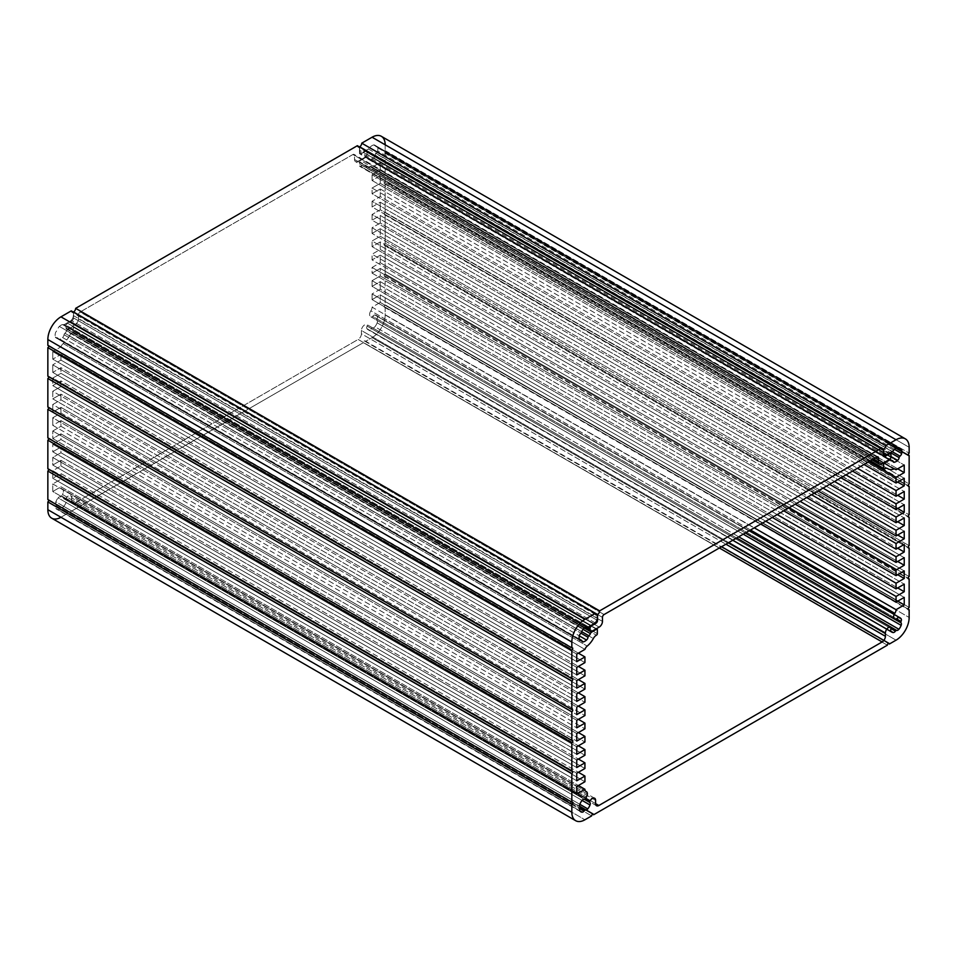 <?xml version="1.0" encoding="UTF-8"?>
<svg xmlns="http://www.w3.org/2000/svg" width="957" height="957" viewBox="0 0 957 957"><rect width="100%" height="100%" fill="white"/><g stroke="black" fill="none" stroke-linecap="round" stroke-linejoin="round"><path stroke-width="0.72" stroke-dasharray="4.79 3.59" d="M579.846 810.866L58.114 509.65A8.242 4.761 -60 0 1 56.822 509.28A8.242 4.761 -60 0 1 55.853 508.346L579.846 810.866L55.853 508.346A2.967 1.711 -60 0 1 55.973 505.703L579.966 808.222L55.973 505.703A1.483 0.861 120 0 0 55.973 504.303L579.966 806.823L55.973 504.303A2.967 1.711 -60 0 1 55.853 501.803L579.846 804.323L55.853 501.803A8.242 4.761 -60 0 1 58.114 497.891L582.095 800.411L58.114 497.891A2.967 1.711 -60 0 1 60.339 496.743L584.332 799.262L60.339 496.743A1.483 0.861 120 0 0 61.595 495.989L585.576 798.509L61.595 495.989L62.456 494.494L586.438 797.014L62.456 494.494A4.629 2.68 120 0 0 62.456 489.147A4.629 2.68 120 0 0 62.181 489.027L585.648 791.248L62.181 489.027A4.629 2.68 -60 0 1 61.906 488.907A4.629 2.68 -60 0 1 60.949 486.778L578.387 785.518L60.949 486.778L52.767 491.515L576.748 794.035L52.767 491.515L52.767 483.943L576.748 786.463L52.767 483.943L60.949 479.218L584.93 781.737L60.949 479.218L60.949 473.548L578.387 772.287L60.949 473.548L52.767 478.273L576.748 780.792L52.767 478.273L52.767 470.712L576.748 773.232L52.767 470.712L60.949 465.987L584.93 768.507L60.949 465.987L60.949 460.317L578.387 759.045L60.949 460.317L52.767 465.042L576.748 767.562L52.767 465.042L52.767 457.47L576.748 759.99L52.767 457.47L60.949 452.745L584.93 755.264L60.949 452.745L60.949 447.075L578.387 745.814L60.949 447.075L52.767 451.8L576.748 754.319L52.767 451.8L52.767 444.239L576.748 746.759L52.767 444.239L60.949 439.514L584.93 742.034L60.949 439.514L60.949 433.844L578.387 732.583L60.949 433.844L52.767 438.569L576.748 741.089L52.767 438.569L52.767 431.009L576.748 733.529L52.767 431.009L60.949 426.272L584.93 728.803L60.949 426.272L60.949 420.602L578.387 719.341L60.949 420.602L52.767 425.327L576.748 727.846L52.767 425.327L52.767 417.766L576.748 720.286L52.767 417.766L60.949 413.041L584.93 715.561L60.949 413.041L60.949 407.371L578.387 706.11L60.949 407.371L52.767 412.096L576.748 714.616L52.767 412.096L52.767 404.536L576.748 707.056L52.767 404.536L60.949 399.811L584.93 702.33L60.949 399.811L60.949 394.128L578.387 692.868L60.949 394.128L52.767 398.866L576.748 701.385L52.767 398.866L52.767 391.293L576.748 693.813L52.767 391.293L60.949 386.568L584.93 689.088L60.949 386.568L60.949 380.898L578.387 679.637L60.949 380.898L52.767 385.623L576.748 688.143L52.767 385.623L52.767 378.063L576.748 680.583L52.767 378.063L60.949 373.338L584.93 675.857L60.949 373.338L60.949 367.667L578.387 666.407L60.949 367.667L52.767 372.393L576.748 674.912L52.767 372.393L52.767 364.832L576.748 667.352L52.767 364.832L60.949 360.095L584.93 662.615L60.949 360.095L60.949 354.425L578.387 653.164L60.949 354.425L52.767 359.15L576.748 661.67L52.767 359.15L52.767 351.59L576.748 654.109L52.767 351.59L60.949 346.865A4.629 2.68 -60 0 1 63.222 343.551L587.203 646.071L63.222 343.551A16.113 9.307 120 0 0 69.347 336.015A5.886 3.397 -60 0 1 72.421 332.677L596.402 635.197L72.541 332.605A1.16 0.67 120 0 0 73.366 331.194L597.347 633.713L73.366 331.194L73.366 327.186A1.16 0.67 120 0 0 72.541 326.708L596.008 628.928L72.541 326.708L67.588 329.579L590.816 631.656L67.588 329.579A1.854 1.065 120 0 0 66.416 331.086L582.969 629.311L66.416 331.086A2.967 1.711 -60 0 1 64.897 333.251L581.844 631.716L64.897 333.251A1.483 0.861 120 0 0 64.035 334.735L580.995 633.199L64.035 334.735A2.967 1.711 -60 0 1 62.552 337.522L579.332 635.879L62.552 337.522A8.242 4.761 -60 0 1 59.346 339.364L581.892 641.046L59.346 339.364A2.967 1.711 -60 0 1 58.449 339.268A2.967 1.711 -60 0 1 57.863 338.3L581.844 640.819L57.863 338.3A1.483 0.861 120 0 0 57.564 337.821A1.483 0.861 120 0 0 57.001 337.809A2.967 1.711 -60 0 1 55.877 337.785A2.967 1.711 -60 0 1 55.339 337.043L579.332 639.563L55.339 337.043A8.242 4.761 -60 0 1 55.339 333.359A2.967 1.711 -60 0 1 57.001 330.679A1.483 0.861 120 0 0 57.863 329.196A2.967 1.711 -60 0 1 59.346 326.421L583.339 628.94L59.346 326.421A8.242 4.761 -60 0 1 62.552 324.567L586.533 627.086L62.552 324.567A2.967 1.711 -60 0 1 63.294 324.59L587.275 627.11L63.294 324.59A2.967 1.711 120 0 0 64.609 324.363L588.603 626.883L64.609 324.363L70.124 321.193L594.106 623.713L70.124 321.193A4.582 2.644 120 0 0 73.366 315.571L597.347 618.09L73.366 315.571L73.366 312.09A2.967 1.711 -60 0 1 71.883 312.245A2.967 1.711 -60 0 1 71.261 310.881A2.967 1.711 120 0 0 73.366 312.09L595.254 613.401L73.366 312.09L73.366 315.571A4.582 2.644 -60 0 1 70.124 321.193L64.609 324.363A2.967 1.711 -60 0 1 63.294 324.59A2.967 1.711 120 0 0 62.552 324.567A8.242 4.761 120 0 0 59.346 326.421A2.967 1.711 120 0 0 57.863 329.196A1.483 0.861 -60 0 1 57.001 330.679A2.967 1.711 120 0 0 55.339 333.359A8.242 4.761 120 0 0 55.339 337.043A2.967 1.711 120 0 0 57.001 337.809L579.272 639.336L57.001 337.809A1.483 0.861 -60 0 1 57.863 338.3A2.967 1.711 120 0 0 59.346 339.364A8.242 4.761 120 0 0 62.552 337.522A2.967 1.711 120 0 0 64.035 334.735A1.483 0.861 -60 0 1 64.897 333.251A2.967 1.711 120 0 0 66.416 331.086A1.854 1.065 -60 0 1 67.588 329.579L72.541 326.708A1.16 0.67 -60 0 1 73.366 327.186L597.347 629.706L73.366 327.186L73.366 331.194A1.16 0.67 -60 0 1 72.541 332.605L72.421 332.677A5.886 3.397 120 0 0 69.347 336.015L593.34 638.534L69.347 336.015A16.113 9.307 -60 0 1 63.222 343.551A4.629 2.68 120 0 0 60.949 346.865L584.93 649.384L60.949 346.865L52.767 351.59L52.767 359.15L60.949 354.425L60.949 360.095L52.767 364.832L52.767 372.393L60.949 367.667L60.949 373.338L52.767 378.063L52.767 385.623L60.949 380.898L60.949 386.568L52.767 391.293L52.767 398.866L60.949 394.128L60.949 399.811L52.767 404.536L52.767 412.096L60.949 407.371L60.949 413.041L52.767 417.766L52.767 425.327L60.949 420.602L60.949 426.272L52.767 431.009L52.767 438.569L60.949 433.844L60.949 439.514L52.767 444.239L52.767 451.8L60.949 447.075L60.949 452.745L52.767 457.47L52.767 465.042L60.949 460.317L60.949 465.987L52.767 470.712L52.767 478.273L60.949 473.548L60.949 479.218L52.767 483.943L52.767 491.515L60.949 486.778A4.629 2.68 120 0 0 62.181 489.027A4.629 2.68 -60 0 1 62.456 494.494L61.595 495.989A1.483 0.861 -60 0 1 60.339 496.743A2.967 1.711 120 0 0 58.114 497.891A8.242 4.761 120 0 0 55.853 501.803A2.967 1.711 120 0 0 55.973 504.303A1.483 0.861 -60 0 1 55.973 505.703A2.967 1.711 120 0 0 55.853 508.346A8.242 4.761 120 0 0 58.114 509.65L579.846 810.866M595.577 800.363L71.596 497.843A4.629 2.68 120 0 0 70.639 495.726A4.629 2.68 120 0 0 66.057 498.31L585.684 798.317L66.057 498.31A1.483 0.861 120 0 0 65.925 499.961L584.332 799.262L65.925 499.961A2.967 1.711 -60 0 1 66.045 502.473L582.095 800.411L66.045 502.473A8.242 4.761 -60 0 1 63.784 506.385L579.846 804.323L63.784 506.385A2.967 1.711 -60 0 1 61.559 507.533L579.966 806.823L61.559 507.533A1.483 0.861 120 0 0 60.339 508.227L579.966 808.222L60.339 508.227A2.967 1.711 -60 0 1 58.114 509.65A2.967 1.711 120 0 0 60.339 508.227A1.483 0.861 -60 0 1 61.559 507.533A2.967 1.711 120 0 0 63.784 506.385A8.242 4.761 120 0 0 66.045 502.473A2.967 1.711 120 0 0 65.925 499.961A1.483 0.861 -60 0 1 66.057 498.31A4.629 2.68 -60 0 1 69.61 495.523A4.629 2.68 -60 0 1 71.596 497.843L595.577 800.363M884.579 468.822L360.598 166.303A5.886 3.397 -60 0 1 363.54 166.004A5.886 3.397 -60 0 1 363.66 166.087L887.39 468.463L363.66 166.087A16.113 9.307 120 0 0 364.007 166.303A16.113 9.307 120 0 0 369.797 166.554L893.778 469.074L369.797 166.554A4.629 2.68 -60 0 1 371.46 166.626A4.629 2.68 -60 0 1 372.07 167.248L894.604 468.93L372.07 167.248L380.252 162.523L904.233 465.042L380.252 162.523L380.252 170.083L897.69 468.822L380.252 170.083L372.07 174.808L868.896 461.657L372.07 174.808L372.07 180.478L863.992 464.492L372.07 180.478L380.252 175.753L904.233 478.273L380.252 175.753L380.252 183.313L897.69 482.053L380.252 183.313L372.07 188.039L857.436 468.272L372.07 188.039L372.07 193.721L852.531 471.107L372.07 193.721L380.252 188.984L904.233 491.503L380.252 188.984L380.252 196.556L897.69 495.283L380.252 196.556L372.07 201.281L845.976 474.887L372.07 201.281L372.07 206.951L841.059 477.722L372.07 206.951L380.252 202.226L904.233 504.746L380.252 202.226L380.252 209.786L897.69 508.526L380.252 209.786L372.07 214.512L834.516 481.503L372.07 214.512L372.07 220.182L829.599 484.338L372.07 220.182L380.252 215.457L904.233 517.976L380.252 215.457L380.252 223.017L897.69 521.756L380.252 223.017L372.07 227.754L823.056 488.118L372.07 227.754L372.07 233.424L818.139 490.965L372.07 233.424L380.252 228.699L904.233 531.219L380.252 228.699L380.252 236.259L897.69 534.999L380.252 236.259L372.07 240.985L811.584 494.745L372.07 240.985L372.07 246.655L806.679 497.58L372.07 246.655L380.252 241.93L904.233 544.449L380.252 241.93L380.252 249.49L897.69 548.229L380.252 249.49L372.07 254.215L800.124 501.36L372.07 254.215L372.07 259.897L795.219 504.195L372.07 259.897L380.252 255.16L904.233 557.68L380.252 255.16L380.252 262.732L897.69 561.472L380.252 262.732L372.07 267.458L788.664 507.976L372.07 267.458L372.07 273.128L783.747 510.811L372.07 273.128L380.252 268.403L904.233 570.922L380.252 268.403L380.252 275.963L897.69 574.702L380.252 275.963L372.07 280.688L777.204 514.591L372.07 280.688L372.07 286.358L772.287 517.426L372.07 286.358L380.252 281.633L904.233 584.153L380.252 281.633L380.252 289.193L897.69 587.933L380.252 289.193L372.07 293.931L765.744 521.206L372.07 293.931L372.07 299.601L760.827 524.053L372.07 299.601L380.252 294.876L904.233 597.395L380.252 294.876L380.252 302.436L897.69 601.175L380.252 302.436L372.07 307.161A4.629 2.68 -60 0 1 370.838 310.822L750.491 530.022L370.838 310.822A4.629 2.68 120 0 0 370.562 316.611L745.336 532.989L371.424 317.114A1.483 0.861 120 0 0 372.668 316.42L896.661 618.94L372.668 316.42A2.967 1.711 -60 0 1 374.905 314.997L898.886 617.516L374.905 314.997A8.242 4.761 -60 0 1 376.185 315.379A8.242 4.761 -60 0 1 377.154 316.3L898.886 617.516L377.154 316.3A2.967 1.711 -60 0 1 377.034 318.944L896.661 618.94L377.034 318.944A1.483 0.861 120 0 0 377.034 320.344A2.967 1.711 -60 0 1 377.154 322.844L743.242 534.197L377.154 322.844A8.242 4.761 -60 0 1 374.905 326.756L738.72 536.805L374.905 326.756A2.967 1.711 -60 0 1 372.668 327.904L891.075 627.206L372.668 327.904A1.483 0.861 120 0 0 371.46 328.61L891.075 628.605L371.46 328.61A2.967 1.711 -60 0 1 369.235 330.033L890.955 631.249L369.235 330.033A8.242 4.761 -60 0 1 367.943 329.651A8.242 4.761 -60 0 1 366.974 328.73L890.955 631.249L366.974 328.73A2.967 1.711 -60 0 1 367.093 326.086L891.075 628.605L367.093 326.086A1.483 0.861 120 0 0 366.974 324.602A1.483 0.861 120 0 0 366.962 324.59L736.639 538.013L366.962 324.59A4.629 2.68 120 0 0 363.409 325.894A4.629 2.68 120 0 0 361.423 330.512L728.732 542.583L361.423 330.512L361.423 333.766L725.92 544.198L361.423 333.766A4.629 2.68 -60 0 1 358.145 339.436L74.873 502.987L595.577 803.617L74.873 502.987A4.629 2.68 -60 0 1 72.553 503.215A4.629 2.68 -60 0 1 71.596 501.097L595.577 803.617L71.596 501.097L71.596 497.843L71.596 501.097A4.629 2.68 120 0 0 74.873 502.987L358.145 339.436L719.365 547.99L358.145 339.436A4.629 2.68 120 0 0 361.423 333.766L361.423 330.512A4.629 2.68 -60 0 1 363.409 325.894A4.629 2.68 -60 0 1 366.962 324.59A1.483 0.861 -60 0 1 367.093 326.086A2.967 1.711 120 0 0 366.974 328.73A8.242 4.761 120 0 0 369.235 330.033A2.967 1.711 120 0 0 371.46 328.61A1.483 0.861 -60 0 1 372.668 327.904A2.967 1.711 120 0 0 374.905 326.756A8.242 4.761 120 0 0 377.154 322.844A2.967 1.711 120 0 0 377.034 320.344L895.441 619.646L377.034 320.344A1.483 0.861 -60 0 1 377.034 318.944A2.967 1.711 120 0 0 377.154 316.3A8.242 4.761 120 0 0 374.905 314.997A2.967 1.711 120 0 0 372.668 316.42A1.483 0.861 -60 0 1 371.424 317.114L370.562 316.611A4.629 2.68 -60 0 1 370.838 310.822A4.629 2.68 120 0 0 372.07 307.161L754.283 527.833L372.07 307.161L380.252 302.436L380.252 294.876L372.07 299.601L372.07 293.931L380.252 289.193L380.252 281.633L372.07 286.358L372.07 280.688L380.252 275.963L380.252 268.403L372.07 273.128L372.07 267.458L380.252 262.732L380.252 255.16L372.07 259.897L372.07 254.215L380.252 249.49L380.252 241.93L372.07 246.655L372.07 240.985L380.252 236.259L380.252 228.699L372.07 233.424L372.07 227.754L380.252 223.017L380.252 215.457L372.07 220.182L372.07 214.512L380.252 209.786L380.252 202.226L372.07 206.951L372.07 201.281L380.252 196.556L380.252 188.984L372.07 193.721L372.07 188.039L380.252 183.313L380.252 175.753L372.07 180.478L372.07 174.808L380.252 170.083L380.252 162.523L372.07 167.248A4.629 2.68 120 0 0 369.797 166.554A16.113 9.307 -60 0 1 363.66 166.087A5.886 3.397 120 0 0 360.598 166.303L884.579 468.822M870.403 460.784L359.653 165.896A1.16 0.67 120 0 0 360.478 166.374L884.459 468.894L360.478 166.374A1.16 0.67 -60 0 1 359.653 165.896L870.403 460.784M894.448 449.312L377.668 150.955A2.967 1.711 -60 0 1 376.005 153.634L892.163 451.632L376.005 153.634A1.483 0.861 120 0 0 375.156 155.118L890.441 452.613L375.156 155.118A2.967 1.711 -60 0 1 373.661 157.893L890.979 456.561L373.661 157.893A8.242 4.761 -60 0 1 370.467 159.735L893.013 461.43L370.467 159.735A2.967 1.711 -60 0 1 369.558 159.652A2.967 1.711 -60 0 1 368.971 158.683L892.965 461.202L368.971 158.683A1.483 0.861 120 0 0 368.684 158.204A1.483 0.861 120 0 0 368.122 158.192L889.699 459.324L368.122 158.192A2.967 1.711 -60 0 1 366.998 158.168A2.967 1.711 -60 0 1 366.603 157.773L890.584 460.293L366.603 157.773A1.854 1.065 120 0 0 366.364 157.522A1.854 1.065 120 0 0 365.43 157.606L888.897 459.827L365.43 157.606L360.478 160.477L883.933 462.698L360.478 160.477A1.16 0.67 120 0 0 359.653 161.889L882.294 463.643L359.653 161.889L359.653 165.896L359.653 161.889A1.16 0.67 -60 0 1 360.478 160.477L365.43 157.606A1.854 1.065 -60 0 1 366.603 157.773A2.967 1.711 120 0 0 368.122 158.192A1.483 0.861 -60 0 1 368.971 158.683A2.967 1.711 120 0 0 370.467 159.735A8.242 4.761 120 0 0 373.661 157.893A2.967 1.711 120 0 0 375.156 155.118A1.483 0.861 -60 0 1 376.005 153.634A2.967 1.711 120 0 0 377.668 150.955L894.448 449.312M886.876 454.671L362.894 152.151L368.397 148.981L892.391 451.501L368.397 148.981A2.967 1.711 120 0 0 369.725 147.677L893.706 450.197L369.725 147.677A2.967 1.711 -60 0 1 370.467 146.792A8.242 4.761 -60 0 1 373.661 144.95L897.654 447.469L373.661 144.95A2.967 1.711 -60 0 1 374.57 145.045A2.967 1.711 -60 0 1 375.156 146.002L897.415 447.529L375.156 146.002A1.483 0.861 120 0 0 375.443 146.493A1.483 0.861 120 0 0 376.005 146.505L899.999 449.024L376.005 146.505A2.967 1.711 -60 0 1 377.142 146.529A2.967 1.711 -60 0 1 377.668 147.258L900.214 448.953L377.668 147.258A8.242 4.761 -60 0 1 377.668 150.955A8.242 4.761 120 0 0 377.668 147.258A2.967 1.711 120 0 0 376.005 146.505A1.483 0.861 -60 0 1 375.156 146.002A2.967 1.711 120 0 0 373.661 144.95A8.242 4.761 120 0 0 370.467 146.792A2.967 1.711 120 0 0 369.725 147.677A2.967 1.711 -60 0 1 368.397 148.981L362.894 152.151L886.876 454.671M883.443 452.685L359.653 150.285A4.582 2.644 120 0 0 360.598 152.378A4.582 2.644 120 0 0 362.894 152.151A4.582 2.644 -60 0 1 359.653 150.285L883.443 452.685M359.653 147.031L359.653 150.285L359.653 147.031M51.69 518.18A18.53 10.694 120 0 0 60.949 517.259L584.93 819.778L60.949 517.259L67.66 513.383L591.653 815.902L67.66 513.383A1.388 0.801 -60 0 1 69.634 512.246L592.634 814.204L69.634 512.246L363.385 342.654L887.366 645.174L363.385 342.654A1.388 0.801 -60 0 1 365.347 341.517L888.359 643.475L365.347 341.517L372.07 337.642L896.051 640.161L372.07 337.642A18.53 10.694 120 0 0 385.169 314.949L909.15 617.468L385.169 314.949L385.169 307.161L908.169 609.119L385.169 307.161A1.388 0.801 -60 0 1 385.169 304.888L909.15 607.408L385.169 304.888L385.169 276.31L908.169 578.255L385.169 276.31A1.388 0.801 -60 0 1 385.169 274.037L909.15 576.557L385.169 274.037L385.169 245.447L908.169 547.404L385.169 245.447A1.388 0.801 -60 0 1 385.169 243.174L909.15 545.693L385.169 243.174L385.169 214.583L908.169 516.541L385.169 214.583A1.388 0.801 -60 0 1 385.169 212.322L909.15 514.842L385.169 212.322L385.169 183.732L908.169 485.689L385.169 183.732A1.388 0.801 -60 0 1 385.169 181.459L909.15 483.979L385.169 181.459L385.169 152.869L908.169 454.826L385.169 152.869A1.388 0.801 -60 0 1 385.169 150.608L909.15 453.128L385.169 150.608L385.169 144.782L909.15 447.302L385.169 144.782A18.53 10.694 120 0 0 381.329 136.301M47.85 345.357A1.388 0.801 -60 0 1 48.831 345.92A1.388 0.801 120 0 0 47.85 345.357M47.85 376.209A1.388 0.801 -60 0 1 48.831 376.783A1.388 0.801 120 0 0 47.85 376.209M47.85 407.072A1.388 0.801 -60 0 1 48.831 407.634A1.388 0.801 120 0 0 47.85 407.072M47.85 437.923A1.388 0.801 -60 0 1 48.831 438.497A1.388 0.801 120 0 0 47.85 437.923M47.85 468.786A1.388 0.801 -60 0 1 48.831 469.349A1.388 0.801 120 0 0 47.85 468.786M47.85 499.638A1.388 0.801 -60 0 1 48.831 500.212A1.388 0.801 120 0 0 47.85 499.638M385.169 144.782L385.169 150.608A1.388 0.801 120 0 0 385.169 152.869L385.169 181.459A1.388 0.801 120 0 0 385.169 183.732L385.169 212.322A1.388 0.801 120 0 0 385.169 214.583L385.169 243.174A1.388 0.801 120 0 0 385.169 245.447L385.169 274.037A1.388 0.801 120 0 0 385.169 276.31L385.169 304.888A1.388 0.801 120 0 0 385.169 307.161L385.169 314.949A18.53 10.694 -60 0 1 372.07 337.642L365.347 341.517A1.388 0.801 120 0 0 363.385 342.654L69.634 512.246A1.388 0.801 120 0 0 67.66 513.383L60.949 517.259M602.455 617.373L78.474 314.853A2.321 1.34 -60 0 1 80.113 312.018L604.094 614.538L80.113 312.018A2.321 1.34 120 0 0 78.474 314.853L602.455 617.373M602.455 621.416L78.474 318.896L78.474 314.853L78.474 318.896L602.455 621.416M599.178 627.098L75.196 324.579A4.629 2.68 120 0 0 78.474 318.896A4.629 2.68 -60 0 1 75.196 324.579L599.178 627.098M591.653 631.441L67.66 328.921L75.196 324.579L67.66 328.921L591.653 631.441M585.098 627.66L66.021 327.976A2.321 1.34 120 0 0 66.5 329.041A2.321 1.34 120 0 0 67.66 328.921A2.321 1.34 -60 0 1 66.021 327.976L585.098 627.66M587.514 627.158L66.021 326.086L66.021 327.976L66.021 326.086L587.514 627.158M591.091 625.447L67.66 323.251A2.321 1.34 120 0 0 66.021 326.086A2.321 1.34 -60 0 1 67.66 323.251L591.091 625.447M595.17 622.887L71.919 320.786L67.66 323.251L71.919 320.786L595.17 622.887M596.941 620.124L73.557 317.951A2.321 1.34 -60 0 1 71.919 320.786A2.321 1.34 120 0 0 73.557 317.951L596.941 620.124M73.557 312.209L73.557 317.951L73.557 312.209M354.545 155.465A2.321 1.34 120 0 0 352.906 154.52L80.113 312.018L352.906 154.52A2.321 1.34 -60 0 1 354.066 154.4A2.321 1.34 -60 0 1 354.545 155.465L354.545 159.508L354.545 155.465L876.887 457.039L354.545 155.465M357.356 145.703A2.967 1.711 120 0 0 359.461 146.923L359.461 152.893A2.321 1.34 120 0 0 361.1 153.838L365.347 151.385A2.321 1.34 -60 0 1 366.986 152.33L366.986 154.221A2.321 1.34 -60 0 1 365.347 157.056L357.822 161.398A4.629 2.68 -60 0 1 354.545 159.508A4.629 2.68 120 0 0 355.502 161.625A4.629 2.68 120 0 0 357.822 161.398L365.347 157.056A2.321 1.34 120 0 0 366.986 154.221L366.986 152.33A2.321 1.34 120 0 0 366.507 151.266A2.321 1.34 120 0 0 365.347 151.385L361.1 153.838A2.321 1.34 -60 0 1 359.94 153.957A2.321 1.34 -60 0 1 359.461 152.893L359.461 146.923A2.967 1.711 -60 0 1 357.978 147.067A2.967 1.711 -60 0 1 357.356 145.703M881.349 448.223L359.461 146.923L881.349 448.223M883.443 455.412L359.461 152.893L883.443 455.412M888.778 453.582L365.347 151.385L888.778 453.582M890.979 454.85L366.986 152.33L890.979 454.85M890.979 456.74L366.986 154.221L890.979 456.74M889.34 459.575L365.347 157.056L889.34 459.575M881.804 463.918L357.822 161.398L881.804 463.918M873.382 459.061L354.545 159.508L873.382 459.061M876.887 457.039L352.906 154.52L876.887 457.039M580.815 811.799L56.822 509.28M586.438 791.666L62.456 489.147M585.899 791.427L61.906 488.907M594.62 798.246L70.639 495.726M887.522 468.523L363.54 166.004M887.988 468.822L364.007 166.303M895.441 469.145L371.46 166.626M870.069 460.975L359.892 166.434M595.864 614.765L71.883 312.245M579.858 640.305L55.877 337.785M597.108 629.168L73.127 326.648M582.43 641.788L58.449 339.268M579.2 638.977L57.564 337.821M893.551 462.171L369.558 159.652M892.666 460.724L368.684 158.204M890.979 460.688L366.998 158.168M890.345 460.042L366.364 157.522M898.551 447.565L374.57 145.045M897.068 447.649L375.443 146.493M901.123 449.048L377.142 146.529M883.443 454.24L360.598 152.378M732.739 540.262L367.943 329.651M736.639 538.013L366.974 324.602M749.223 530.752L376.185 315.379M596.534 805.734L72.553 503.215M69.335 511.612L579.643 806.237M365.06 340.883L721.578 546.71M384.475 307.233L908.456 609.753M384.475 276.37L908.456 578.889M384.475 245.518L908.456 548.038M384.475 214.655L908.456 517.175M384.475 183.804L908.456 486.323M384.475 152.941L888.634 444.024M48.544 345.286L572.525 647.805M48.544 376.137L572.525 678.657M48.544 407L572.525 709.52M48.544 437.851L572.525 740.371M48.544 468.715L572.525 771.234M48.544 499.566L572.525 802.086M584.44 628.067L66.5 329.041M881.959 449.587L357.978 147.067M883.921 456.477L359.94 153.957M890.5 453.785L366.507 151.266M872.03 459.85L355.502 161.625M878.048 456.92L354.066 154.4"/><path stroke-width="1.44" d="M579.846 810.866A8.242 4.761 120 0 0 580.815 811.799A8.242 4.761 120 0 0 582.095 812.17L579.846 810.866L582.095 812.17A2.967 1.711 120 0 0 584.332 810.746A1.483 0.861 -60 0 1 585.54 810.053A2.967 1.711 120 0 0 587.765 808.904A8.242 4.761 120 0 0 590.026 804.993A2.967 1.711 120 0 0 589.907 802.48A1.483 0.861 -60 0 1 590.038 800.83A4.629 2.68 -60 0 1 594.62 798.246A4.629 2.68 -60 0 1 595.577 800.363A4.629 2.68 120 0 0 593.591 798.042A4.629 2.68 120 0 0 590.038 800.83L585.684 798.317L590.038 800.83A1.483 0.861 120 0 0 589.907 802.48L584.332 799.262A2.967 1.711 120 0 0 582.095 800.411A8.242 4.761 120 0 0 579.846 804.323A2.967 1.711 120 0 0 579.966 806.823A1.483 0.861 -60 0 1 579.966 808.222A2.967 1.711 120 0 0 579.846 810.866A2.967 1.711 -60 0 1 579.966 808.222L584.332 810.746L579.966 808.222A1.483 0.861 120 0 0 579.966 806.823L585.54 810.053L579.966 806.823A2.967 1.711 -60 0 1 579.846 804.323L587.765 808.904L579.846 804.323A8.242 4.761 -60 0 1 582.095 800.411L590.026 804.993L582.095 800.411A2.967 1.711 -60 0 1 584.332 799.262L589.907 802.48A2.967 1.711 -60 0 1 590.026 804.993A8.242 4.761 -60 0 1 587.765 808.904A2.967 1.711 -60 0 1 585.54 810.053A1.483 0.861 120 0 0 584.332 810.746A2.967 1.711 -60 0 1 582.095 812.17A8.242 4.761 -60 0 1 579.846 810.866M585.576 798.509A1.483 0.861 -60 0 1 584.332 799.262A1.483 0.861 120 0 0 585.576 798.509L586.438 797.014L585.576 798.509M586.163 791.547A4.629 2.68 -60 0 1 586.438 791.666A4.629 2.68 -60 0 1 586.438 797.014A4.629 2.68 120 0 0 586.163 791.547L586.163 791.547A4.629 2.68 -60 0 1 584.93 789.298A4.629 2.68 120 0 0 585.899 791.427A4.629 2.68 120 0 0 586.163 791.547M578.387 785.518L584.93 789.298L576.748 794.035L576.748 786.463L584.93 781.737L584.93 776.067L576.748 780.792L576.748 773.232L584.93 768.507L584.93 762.837L576.748 767.562L576.748 759.99L584.93 755.264L584.93 749.594L576.748 754.319L576.748 746.759L584.93 742.034L584.93 736.364L576.748 741.089L576.748 733.529L584.93 728.803L584.93 723.121L576.748 727.846L576.748 720.286L584.93 715.561L584.93 709.891L576.748 714.616L576.748 707.056L584.93 702.33L584.93 696.66L576.748 701.385L576.748 693.813L584.93 689.088L584.93 683.418L576.748 688.143L576.748 680.583L584.93 675.857L584.93 670.187L576.748 674.912L576.748 667.352L584.93 662.615L584.93 656.945L576.748 661.67L576.748 654.109L584.93 649.384A4.629 2.68 -60 0 1 587.203 646.071A4.629 2.68 120 0 0 584.93 649.384L576.748 654.109L576.748 661.67L584.93 656.945L584.93 662.615L576.748 667.352L576.748 674.912L584.93 670.187L584.93 675.857L576.748 680.583L576.748 688.143L584.93 683.418L584.93 689.088L576.748 693.813L576.748 701.385L584.93 696.66L584.93 702.33L576.748 707.056L576.748 714.616L584.93 709.891L584.93 715.561L576.748 720.286L576.748 727.846L584.93 723.121L584.93 728.803L576.748 733.529L576.748 741.089L584.93 736.364L584.93 742.034L576.748 746.759L576.748 754.319L584.93 749.594L584.93 755.264L576.748 759.99L576.748 767.562L584.93 762.837L584.93 768.507L576.748 773.232L576.748 780.792L584.93 776.067L584.93 781.737L576.748 786.463L576.748 794.035L584.93 789.298L578.387 785.518M887.653 468.607A5.886 3.397 120 0 0 887.522 468.523A5.886 3.397 120 0 0 884.579 468.822L884.459 468.894A1.16 0.67 -60 0 1 883.634 468.416L870.403 460.784L883.634 468.416A1.16 0.67 120 0 0 884.459 468.894L884.579 468.822A5.886 3.397 -60 0 1 887.653 468.607L887.653 468.607A16.113 9.307 120 0 0 893.778 469.074A16.113 9.307 -60 0 1 887.988 468.822A16.113 9.307 -60 0 1 887.653 468.607M896.051 469.767A4.629 2.68 120 0 0 895.441 469.145A4.629 2.68 120 0 0 893.778 469.074A4.629 2.68 -60 0 1 896.051 469.767L904.233 465.042L904.233 472.602L896.051 477.328L896.051 482.998L904.233 478.273L904.233 485.833L896.051 490.558L896.051 496.24L904.233 491.503L904.233 499.075L896.051 503.801L896.051 509.471L904.233 504.746L904.233 512.306L896.051 517.031L896.051 522.701L904.233 517.976L904.233 525.537L896.051 530.274L896.051 535.944L904.233 531.219L904.233 538.779L896.051 543.504L896.051 549.174L904.233 544.449L904.233 552.01L896.051 556.735L896.051 562.417L904.233 557.68L904.233 565.252L896.051 569.977L896.051 575.647L904.233 570.922L904.233 578.483L896.051 583.208L896.051 588.878L904.233 584.153L904.233 591.713L896.051 596.45L896.051 602.12L904.233 597.395L904.233 604.956L896.051 609.681L754.283 527.833L896.051 609.681A4.629 2.68 -60 0 1 894.819 613.341A4.629 2.68 120 0 0 896.051 609.681L904.233 604.956L904.233 597.395L896.051 602.12L896.051 596.45L904.233 591.713L904.233 584.153L896.051 588.878L896.051 583.208L904.233 578.483L904.233 570.922L896.051 575.647L896.051 569.977L904.233 565.252L904.233 557.68L896.051 562.417L896.051 556.735L904.233 552.01L904.233 544.449L896.051 549.174L896.051 543.504L904.233 538.779L904.233 531.219L896.051 535.944L896.051 530.274L904.233 525.537L904.233 517.976L896.051 522.701L896.051 517.031L904.233 512.306L904.233 504.746L896.051 509.471L896.051 503.801L904.233 499.075L904.233 491.503L896.051 496.24L896.051 490.558L904.233 485.833L904.233 478.273L896.051 482.998L896.051 477.328L904.233 472.602L904.233 465.042L896.051 469.767L894.604 468.93L896.051 469.767M595.254 613.401A2.967 1.711 120 0 0 595.864 614.765A2.967 1.711 120 0 0 597.347 614.609L595.254 613.401L597.347 614.609L597.347 618.09A4.582 2.644 -60 0 1 594.106 623.713L588.603 626.883A2.967 1.711 -60 0 1 587.275 627.11A2.967 1.711 120 0 0 586.533 627.086A8.242 4.761 120 0 0 583.339 628.94A2.967 1.711 120 0 0 581.844 631.716A1.483 0.861 -60 0 1 580.995 633.199A2.967 1.711 120 0 0 579.332 635.879A8.242 4.761 120 0 0 579.332 639.563A2.967 1.711 120 0 0 579.858 640.305A2.967 1.711 120 0 0 580.995 640.329L579.272 639.336L580.995 640.329A1.483 0.861 -60 0 1 581.557 640.341A1.483 0.861 -60 0 1 581.844 640.819A2.967 1.711 120 0 0 582.43 641.788A2.967 1.711 120 0 0 583.339 641.884A8.242 4.761 120 0 0 586.533 640.042A2.967 1.711 120 0 0 588.029 637.254A1.483 0.861 -60 0 1 588.878 635.771A2.967 1.711 120 0 0 590.397 633.606A1.854 1.065 -60 0 1 591.57 632.098L596.522 629.227A1.16 0.67 -60 0 1 597.347 629.706L597.347 633.713A1.16 0.67 -60 0 1 596.522 635.125L596.402 635.197A5.886 3.397 120 0 0 593.34 638.534A16.113 9.307 -60 0 1 587.203 646.071A16.113 9.307 120 0 0 593.34 638.534A5.886 3.397 -60 0 1 596.402 635.197L596.522 635.125A1.16 0.67 120 0 0 597.347 633.713L597.347 629.706A1.16 0.67 120 0 0 596.522 629.227L591.57 632.098L590.816 631.656L591.57 632.098A1.854 1.065 120 0 0 590.397 633.606L582.969 629.311L590.397 633.606A2.967 1.711 -60 0 1 588.878 635.771L581.844 631.716L588.878 635.771A1.483 0.861 120 0 0 588.029 637.254L580.995 633.199L588.029 637.254A2.967 1.711 -60 0 1 586.533 640.042L579.332 635.879L586.533 640.042A8.242 4.761 -60 0 1 583.339 641.884L581.892 641.046L583.339 641.884A2.967 1.711 -60 0 1 581.844 640.819A1.483 0.861 120 0 0 580.995 640.329A2.967 1.711 -60 0 1 579.332 639.563A8.242 4.761 -60 0 1 579.332 635.879A2.967 1.711 -60 0 1 580.995 633.199A1.483 0.861 120 0 0 581.844 631.716A2.967 1.711 -60 0 1 583.339 628.94A8.242 4.761 -60 0 1 586.533 627.086A2.967 1.711 -60 0 1 587.275 627.11A2.967 1.711 120 0 0 588.603 626.883L594.106 623.713A4.582 2.644 120 0 0 597.347 618.09L597.347 614.609A2.967 1.711 -60 0 1 595.254 613.401L584.93 619.358A18.53 10.694 120 0 0 571.831 642.051L571.831 647.877A1.388 0.801 -60 0 1 571.831 650.138L571.831 678.728A1.388 0.801 -60 0 1 571.831 681.001L571.831 709.592A1.388 0.801 -60 0 1 571.831 711.852L571.831 740.443A1.388 0.801 -60 0 1 571.831 742.716L571.831 771.306A1.388 0.801 -60 0 1 571.831 773.567L571.831 802.157A1.388 0.801 -60 0 1 571.831 804.43L571.831 812.218A18.53 10.694 120 0 0 584.93 819.778L591.653 815.902A1.388 0.801 -60 0 1 593.615 814.766L887.366 645.174A1.388 0.801 -60 0 1 889.34 644.037L896.051 640.161A18.53 10.694 120 0 0 909.15 617.468L909.15 609.681A1.388 0.801 -60 0 1 909.15 607.408L909.15 578.829A1.388 0.801 -60 0 1 909.15 576.557L909.15 547.966A1.388 0.801 -60 0 1 909.15 545.693L909.15 517.103A1.388 0.801 -60 0 1 909.15 514.842L909.15 486.252A1.388 0.801 -60 0 1 909.15 483.979L909.15 455.388A1.388 0.801 -60 0 1 909.15 453.128L909.15 447.302A18.53 10.694 120 0 0 896.051 439.742L372.07 137.222L361.746 143.179A2.967 1.711 -60 0 1 359.653 146.804L883.634 449.323A2.967 1.711 120 0 0 885.739 445.699L361.746 143.179L885.739 445.699L896.051 439.742L885.739 445.699A2.967 1.711 -60 0 1 883.634 449.323L359.653 146.804A2.967 1.711 120 0 0 361.746 143.179L372.07 137.222L896.051 439.742A18.53 10.694 -60 0 1 905.31 438.82A18.53 10.694 -60 0 1 909.15 447.302L909.15 453.128A1.388 0.801 120 0 0 909.15 455.388L909.15 483.979A1.388 0.801 120 0 0 909.15 486.252L909.15 514.842A1.388 0.801 120 0 0 909.15 517.103L909.15 545.693A1.388 0.801 120 0 0 909.15 547.966L909.15 576.557A1.388 0.801 120 0 0 909.15 578.829L909.15 607.408A1.388 0.801 120 0 0 909.15 609.681L909.15 617.468A18.53 10.694 -60 0 1 896.051 640.161L889.34 644.037A1.388 0.801 120 0 0 887.366 645.174L593.615 814.766A1.388 0.801 120 0 0 591.653 815.902L584.93 819.778A18.53 10.694 -60 0 1 575.671 820.699A18.53 10.694 -60 0 1 571.831 812.218L571.831 804.43A1.388 0.801 120 0 0 571.831 802.157L571.831 773.567A1.388 0.801 120 0 0 571.831 771.306L571.831 742.716A1.388 0.801 120 0 0 571.831 740.443L571.831 711.852A1.388 0.801 120 0 0 571.831 709.592L571.831 681.001A1.388 0.801 120 0 0 571.831 678.728L571.831 650.138A1.388 0.801 120 0 0 571.831 647.877L571.831 642.051A18.53 10.694 -60 0 1 584.93 619.358L595.254 613.401L71.261 310.881L595.254 613.401M899.999 456.154A2.967 1.711 120 0 0 901.661 453.474L894.448 449.312A2.967 1.711 120 0 0 893.706 450.197A2.967 1.711 -60 0 1 892.391 451.501L886.876 454.671A4.582 2.644 -60 0 1 884.591 454.898A4.582 2.644 -60 0 1 883.634 452.805L883.634 449.323L883.634 452.805A4.582 2.644 120 0 0 886.876 454.671L892.391 451.501A2.967 1.711 120 0 0 893.706 450.197A2.967 1.711 -60 0 1 894.448 449.312L901.661 453.474A8.242 4.761 120 0 0 901.661 449.778A2.967 1.711 120 0 0 901.123 449.048A2.967 1.711 120 0 0 899.999 449.024A1.483 0.861 -60 0 1 899.436 449.012A1.483 0.861 -60 0 1 899.137 448.522A2.967 1.711 120 0 0 898.551 447.565A2.967 1.711 120 0 0 897.654 447.469A8.242 4.761 120 0 0 894.448 449.312A8.242 4.761 -60 0 1 897.654 447.469A2.967 1.711 -60 0 1 899.137 448.522L897.415 447.529L899.137 448.522A1.483 0.861 120 0 0 899.999 449.024A2.967 1.711 -60 0 1 901.661 449.778L900.214 448.953L901.661 449.778A8.242 4.761 -60 0 1 901.661 453.474A2.967 1.711 -60 0 1 899.999 456.154L892.163 451.632L899.999 456.154A1.483 0.861 120 0 0 899.137 457.637A1.483 0.861 -60 0 1 899.999 456.154M890.441 452.613L899.137 457.637L890.441 452.613M897.654 460.413A2.967 1.711 120 0 0 899.137 457.637A2.967 1.711 -60 0 1 897.654 460.413L890.979 456.561L897.654 460.413A8.242 4.761 -60 0 1 894.448 462.255A8.242 4.761 120 0 0 897.654 460.413M893.013 461.43L894.448 462.255L893.013 461.43M892.965 461.202A2.967 1.711 120 0 0 893.551 462.171A2.967 1.711 120 0 0 894.448 462.255A2.967 1.711 -60 0 1 892.965 461.202A1.483 0.861 120 0 0 892.103 460.712A1.483 0.861 -60 0 1 892.666 460.724A1.483 0.861 -60 0 1 892.965 461.202M889.699 459.324L892.103 460.712L889.699 459.324M890.584 460.293A2.967 1.711 120 0 0 890.979 460.688A2.967 1.711 120 0 0 892.103 460.712A2.967 1.711 -60 0 1 890.584 460.293A1.854 1.065 120 0 0 889.412 460.126A1.854 1.065 -60 0 1 890.345 460.042A1.854 1.065 -60 0 1 890.584 460.293M884.459 462.997L889.412 460.126L884.459 462.997A1.16 0.67 120 0 0 883.634 464.408A1.16 0.67 -60 0 1 884.459 462.997M882.294 463.643L883.634 464.408L883.634 468.416L883.634 464.408L882.294 463.643M901.147 625.364A2.967 1.711 120 0 0 901.027 622.863L895.441 619.646L901.027 622.863A1.483 0.861 -60 0 1 901.027 621.464A2.967 1.711 120 0 0 901.147 618.82A8.242 4.761 120 0 0 900.178 617.899A8.242 4.761 120 0 0 898.886 617.516A2.967 1.711 120 0 0 896.661 618.94A1.483 0.861 -60 0 1 895.405 619.634L894.544 619.131A4.629 2.68 -60 0 1 894.819 613.341L750.491 530.022L894.819 613.341A4.629 2.68 120 0 0 894.544 619.131L745.336 532.989L895.405 619.634A1.483 0.861 120 0 0 896.661 618.94L901.027 621.464L896.661 618.94A2.967 1.711 -60 0 1 898.886 617.516L901.147 618.82L898.886 617.516A8.242 4.761 -60 0 1 901.147 618.82A2.967 1.711 -60 0 1 901.027 621.464A1.483 0.861 120 0 0 901.027 622.863A2.967 1.711 -60 0 1 901.147 625.364L743.242 534.197L901.147 625.364A8.242 4.761 -60 0 1 898.886 629.275A8.242 4.761 120 0 0 901.147 625.364M738.72 536.805L898.886 629.275L738.72 536.805M896.661 630.424A2.967 1.711 120 0 0 898.886 629.275A2.967 1.711 -60 0 1 896.661 630.424L891.075 627.206L896.661 630.424A1.483 0.861 120 0 0 895.441 631.13A1.483 0.861 -60 0 1 896.661 630.424M891.075 628.605L895.441 631.13L891.075 628.605A2.967 1.711 120 0 0 890.955 631.249L893.216 632.553A2.967 1.711 120 0 0 895.441 631.13A2.967 1.711 -60 0 1 893.216 632.553L890.955 631.249A8.242 4.761 120 0 0 891.924 632.17A8.242 4.761 120 0 0 893.216 632.553A8.242 4.761 -60 0 1 890.955 631.249A2.967 1.711 -60 0 1 891.075 628.605A1.483 0.861 120 0 0 890.943 627.11A1.483 0.861 -60 0 1 890.967 627.122A1.483 0.861 -60 0 1 891.075 628.605M736.639 538.013L890.967 627.122A4.629 2.68 120 0 0 887.39 628.414A4.629 2.68 120 0 0 885.404 633.044A4.629 2.68 -60 0 1 887.39 628.414A4.629 2.68 -60 0 1 890.943 627.11M728.732 542.583L885.404 633.044L885.404 636.285A4.629 2.68 -60 0 1 882.127 641.956L598.855 805.507A4.629 2.68 -60 0 1 595.577 803.617L595.577 800.363L595.577 803.617L598.855 805.507L882.127 641.956L719.365 547.99L882.127 641.956A4.629 2.68 120 0 0 885.404 636.285L885.404 633.044L728.732 542.583M595.577 803.617A4.629 2.68 120 0 0 596.534 805.734A4.629 2.68 120 0 0 598.855 805.507L595.577 803.617M578.387 772.287L584.93 776.067L578.387 772.287M578.387 759.045L584.93 762.837L578.387 759.045M578.387 745.814L584.93 749.594L578.387 745.814M578.387 732.583L584.93 736.364L578.387 732.583M578.387 719.341L584.93 723.121L578.387 719.341M578.387 706.11L584.93 709.891L578.387 706.11M578.387 692.868L584.93 696.66L578.387 692.868M578.387 679.637L584.93 683.418L578.387 679.637M578.387 666.407L584.93 670.187L578.387 666.407M578.387 653.164L584.93 656.945L578.387 653.164M897.69 468.822L904.233 472.602L897.69 468.822M868.896 461.657L896.051 477.328L868.896 461.657M863.992 464.492L896.051 482.998L863.992 464.492M897.69 482.053L904.233 485.833L897.69 482.053M857.436 468.272L896.051 490.558L857.436 468.272M852.531 471.107L896.051 496.24L852.531 471.107M897.69 495.283L904.233 499.075L897.69 495.283M845.976 474.887L896.051 503.801L845.976 474.887M841.059 477.722L896.051 509.471L841.059 477.722M897.69 508.526L904.233 512.306L897.69 508.526M834.516 481.503L896.051 517.031L834.516 481.503M829.599 484.338L896.051 522.701L829.599 484.338M897.69 521.756L904.233 525.537L897.69 521.756M823.056 488.118L896.051 530.274L823.056 488.118M818.139 490.965L896.051 535.944L818.139 490.965M897.69 534.999L904.233 538.779L897.69 534.999M811.584 494.745L896.051 543.504L811.584 494.745M806.679 497.58L896.051 549.174L806.679 497.58M897.69 548.229L904.233 552.01L897.69 548.229M800.124 501.36L896.051 556.735L800.124 501.36M795.219 504.195L896.051 562.417L795.219 504.195M897.69 561.472L904.233 565.252L897.69 561.472M788.664 507.976L896.051 569.977L788.664 507.976M783.747 510.811L896.051 575.647L783.747 510.811M897.69 574.702L904.233 578.483L897.69 574.702M777.204 514.591L896.051 583.208L777.204 514.591M772.287 517.426L896.051 588.878L772.287 517.426M897.69 587.933L904.233 591.713L897.69 587.933M765.744 521.206L896.051 596.45L765.744 521.206M760.827 524.053L896.051 602.12L760.827 524.053M897.69 601.175L904.233 604.956L897.69 601.175M725.92 544.198L885.404 636.285L725.92 544.198M71.261 310.881L60.949 316.839L584.93 619.358L60.949 316.839A18.53 10.694 120 0 0 47.85 339.532L571.831 642.051L47.85 339.532L47.85 345.357L571.831 647.877L47.85 345.357L47.85 339.532A18.53 10.694 -60 0 1 60.949 316.839L71.261 310.881M592.634 814.204L593.615 814.766L592.634 814.204M888.359 643.475L889.34 644.037L888.359 643.475M908.169 609.119L909.15 609.681L908.169 609.119M908.169 578.255L909.15 578.829L908.169 578.255M908.169 547.404L909.15 547.966L908.169 547.404M908.169 516.541L909.15 517.103L908.169 516.541M908.169 485.689L909.15 486.252L908.169 485.689M908.169 454.826L909.15 455.388L908.169 454.826M905.31 438.82L381.329 136.301A18.53 10.694 120 0 0 372.07 137.222A18.53 10.694 -60 0 1 385.169 144.782M48.831 345.92A1.388 0.801 -60 0 1 47.85 347.618L571.831 650.138L47.85 347.618L47.85 376.209L571.831 678.728L47.85 376.209L47.85 347.618A1.388 0.801 120 0 0 48.831 345.92M48.831 376.783A1.388 0.801 -60 0 1 47.85 378.482L571.831 681.001L47.85 378.482L47.85 407.072L571.831 709.592L47.85 407.072L47.85 378.482A1.388 0.801 120 0 0 48.831 376.783M48.831 407.634A1.388 0.801 -60 0 1 47.85 409.333L571.831 711.852L47.85 409.333L47.85 437.923L571.831 740.443L47.85 437.923L47.85 409.333A1.388 0.801 120 0 0 48.831 407.634M48.831 438.497A1.388 0.801 -60 0 1 47.85 440.196L571.831 742.716L47.85 440.196L47.85 468.786L571.831 771.306L47.85 468.786L47.85 440.196A1.388 0.801 120 0 0 48.831 438.497M48.831 469.349A1.388 0.801 -60 0 1 47.85 471.047L571.831 773.567L47.85 471.047L47.85 499.638L571.831 802.157L47.85 499.638L47.85 471.047A1.388 0.801 120 0 0 48.831 469.349M60.949 517.259A18.53 10.694 -60 0 1 47.85 509.698L47.85 501.911A1.388 0.801 120 0 0 48.831 500.212A1.388 0.801 -60 0 1 47.85 501.911L571.831 804.43L47.85 501.911L47.85 509.698L571.831 812.218L47.85 509.698A18.53 10.694 120 0 0 51.69 518.18L575.671 820.699M604.094 614.538A2.321 1.34 120 0 0 602.455 617.373L602.455 621.416A4.629 2.68 -60 0 1 599.178 627.098L591.653 631.441A2.321 1.34 -60 0 1 590.493 631.56A2.321 1.34 -60 0 1 590.014 630.496L585.098 627.66L590.014 630.496L590.014 628.605L587.514 627.158L590.014 628.605A2.321 1.34 -60 0 1 591.653 625.77L595.9 623.306L595.17 622.887L595.9 623.306A2.321 1.34 120 0 0 597.539 620.471L597.539 614.502L73.557 311.982L597.539 614.502A2.967 1.711 120 0 0 599.644 610.865L75.651 308.345A2.967 1.711 -60 0 1 73.557 311.982A2.967 1.711 120 0 0 75.651 308.345L357.356 145.703L75.651 308.345L599.644 610.865L881.349 448.223L357.356 145.703L881.349 448.223A2.967 1.711 120 0 0 881.959 449.587A2.967 1.711 120 0 0 883.443 449.443L881.349 448.223L883.443 449.443L883.443 455.412A2.321 1.34 120 0 0 883.921 456.477A2.321 1.34 120 0 0 885.081 456.357L883.443 455.412L885.081 456.357L889.34 453.905A2.321 1.34 -60 0 1 890.5 453.785A2.321 1.34 -60 0 1 890.979 454.85L890.979 456.74A2.321 1.34 -60 0 1 889.34 459.575L881.804 463.918A4.629 2.68 -60 0 1 879.483 464.145A4.629 2.68 -60 0 1 878.526 462.028L873.382 459.061L878.526 462.028L878.526 457.984L876.887 457.039L878.526 457.984A2.321 1.34 120 0 0 878.048 456.92A2.321 1.34 120 0 0 876.887 457.039L604.094 614.538L876.887 457.039A2.321 1.34 -60 0 1 878.526 457.984L878.526 462.028A4.629 2.68 120 0 0 881.804 463.918L889.34 459.575A2.321 1.34 120 0 0 890.979 456.74L890.979 454.85A2.321 1.34 120 0 0 889.34 453.905L885.081 456.357A2.321 1.34 -60 0 1 883.443 455.412L883.443 449.443A2.967 1.711 -60 0 1 881.349 448.223L599.644 610.865A2.967 1.711 -60 0 1 597.539 614.502L597.539 620.471A2.321 1.34 -60 0 1 595.9 623.306L591.653 625.77A2.321 1.34 120 0 0 590.014 628.605L590.014 630.496A2.321 1.34 120 0 0 591.653 631.441L599.178 627.098A4.629 2.68 120 0 0 602.455 621.416L602.455 617.373A2.321 1.34 -60 0 1 604.094 614.538M883.873 468.954L870.069 460.975M597.108 629.168L596.343 628.725M581.557 640.341L579.2 638.977M899.436 449.012L897.068 447.649M884.591 454.898L883.443 454.24M891.924 632.17L732.739 540.262M900.178 617.899L749.223 530.752M579.643 806.237L593.328 814.132M721.578 546.71L889.053 643.403M888.634 444.024L908.456 455.46M590.493 631.56L584.44 628.067M879.483 464.145L872.03 459.85"/></g></svg>
